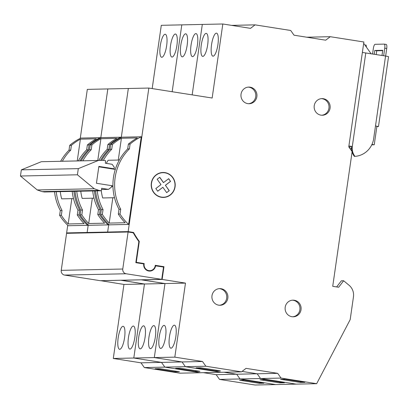 <?xml version="1.0" encoding="UTF-8"?>
<svg xmlns="http://www.w3.org/2000/svg" width="409" height="409" viewBox="0 0 409 409"><rect width="100%" height="100%" fill="white"/><g stroke="black" fill="none" stroke-linecap="round" stroke-linejoin="round"><path stroke-width="0.61" d="M129.97 349.087A11.646 3.144 98.9 0 1 129.822 349.076A11.646 3.144 98.9 0 1 128.482 337.359A11.646 3.144 98.9 0 1 133.293 326.055A11.646 3.144 98.9 0 1 133.441 326.065A11.646 3.144 98.9 0 1 134.781 337.783A11.646 3.144 98.9 0 1 129.97 349.087M119.719 349.306A11.646 3.144 98.9 0 1 119.566 349.296A11.646 3.144 98.9 0 1 118.227 337.578A11.646 3.144 98.9 0 1 123.037 326.275A11.646 3.144 98.9 0 1 123.191 326.285A11.646 3.144 98.9 0 1 124.525 338.003A11.646 3.144 98.9 0 1 119.719 349.306M175.374 34.029A11.646 3.144 -81.1 0 0 170.563 45.333A11.646 3.144 -81.1 0 0 171.903 57.05A11.646 3.144 -81.1 0 0 172.056 57.061A11.646 3.144 -81.1 0 0 176.862 45.757A11.646 3.144 -81.1 0 0 175.527 34.039A11.646 3.144 -81.1 0 0 175.374 34.029M165.118 34.249A11.646 3.144 -81.1 0 0 160.308 45.557A11.646 3.144 -81.1 0 0 161.647 57.27A11.646 3.144 -81.1 0 0 161.8 57.28A11.646 3.144 -81.1 0 0 166.606 45.977A11.646 3.144 -81.1 0 0 165.272 34.259A11.646 3.144 -81.1 0 0 165.118 34.249M179.96 373.172L241.489 371.847L205.875 366.239L185.369 366.684L220.978 372.292L185.369 366.684L164.858 367.124L200.466 372.732L164.858 367.124L144.346 367.563L179.96 373.172M159.668 368.652L179.454 371.766L174.894 371.863L155.108 368.749L159.668 368.652M255.139 385.012L316.668 383.688L281.055 378.08L260.548 378.524L296.157 384.133L260.548 378.524L240.037 378.964L275.651 384.572L240.037 378.964L219.526 379.404L255.139 385.012M244.112 380.114L263.897 383.233L259.337 383.33L239.556 380.212L244.112 380.114M203.457 372.665L216.162 374.67L219.526 379.404M100.619 280.681L123.953 284.434L113.288 358.468L140.982 362.829L144.346 367.563M67.736 225.262L66.631 232.92L68.922 233.278M231.571 25.363L234.561 25.302L233.984 25.747L234.561 25.302L255.068 24.862L250.523 28.349L222.823 23.988L212.153 98.022L148.845 88.053L128.334 88.492L121.274 137.49L128.334 88.492L107.828 88.932L100.767 137.93L107.828 88.932L87.316 89.377L80.256 138.37M222.823 23.988L202.312 24.428L192.164 94.873L202.312 24.428L181.806 24.867L172.169 91.723L181.806 24.867L161.294 25.312L152.179 88.574M148.845 88.053L128.16 231.596L107.649 232.036L109.939 232.399L107.649 232.036L108.753 224.383L107.649 232.036L87.143 232.481L89.433 232.839L87.143 232.481L88.247 224.822L87.143 232.481L66.631 232.92M100.609 280.753L121.13 280.242L144.464 283.989L133.794 358.023L174.817 357.144L185.482 283.11L162.138 279.434L163.973 266.683L155.256 265.308A5.823 5.603 -91.2 0 1 149.796 270.671A5.823 5.603 -91.2 0 1 144.203 263.57L136.279 262.317L139.29 241.402A82.787 79.617 -91.2 0 1 133.544 232.445L128.16 231.596M140.982 362.829L161.494 362.389L133.794 358.023L113.288 358.468M174.817 357.144L202.511 361.505L161.494 362.389L164.858 367.124L161.494 362.389L133.794 358.023L144.464 283.989L164.975 283.549L154.305 357.584L182.005 361.945L185.369 366.684L182.005 361.945L154.305 357.584L164.975 283.549L185.482 283.11M216.162 374.67L236.673 374.225L223.968 372.226L236.673 374.225L240.037 378.964L236.673 374.225L257.184 373.785L260.548 378.524L257.184 373.785L277.691 373.345L281.055 378.08M59.617 215.323L60.312 210.502L62.025 210.466L61.33 215.287L59.617 215.323A53.042 51.013 -91.2 0 0 68.237 225.737L87.603 225.318A53.042 51.013 -91.2 0 1 78.988 214.909L79.683 210.088A49.918 48.011 -91.2 0 1 73.906 191.351M72.199 191.386A49.918 48.011 88.8 0 0 77.976 210.124L77.281 214.945L78.988 214.909M77.281 214.945A53.042 51.013 88.8 0 0 84.121 223.621L68.17 223.968L71.82 198.631M61.33 215.287A53.042 51.013 88.8 0 0 68.17 223.968M77.255 160.921L80.394 139.147L96.345 138.804A53.042 51.013 88.8 0 0 87.362 144.99L89.07 144.955A53.042 51.013 -91.2 0 1 100.236 137.659L100.154 138.242M60.644 161.279A49.918 48.011 -91.2 0 1 69.003 150.195L69.699 145.374A53.042 51.013 -91.2 0 1 80.87 138.073L100.236 137.659M69.699 145.374L71.406 145.333L70.711 150.154A49.918 48.011 88.8 0 0 62.352 161.243M80.394 139.147A53.042 51.013 88.8 0 0 71.406 145.333M77.976 210.124L79.683 210.088M80.016 160.865A49.918 48.011 -91.2 0 1 88.375 149.776L89.07 144.955M87.362 144.99L86.667 149.812L88.375 149.776M86.667 149.812A49.918 48.011 88.8 0 0 78.308 160.901M69.003 150.195L70.711 150.154M60.312 210.502A49.918 48.011 -91.2 0 1 54.54 191.77M56.248 191.729A49.918 48.011 88.8 0 0 62.025 210.466M60.266 191.647A45.762 44.008 88.8 0 0 61.672 198.846L73.502 198.595M123.953 284.434L144.464 283.989L121.12 280.313L141.637 279.802L164.975 283.549L141.626 279.874L162.138 279.434M87.746 224.342L87.603 225.318M259.454 382.533L259.337 383.33M175.011 371.065L174.894 371.863M150.481 348.647A11.646 3.144 98.9 0 1 150.328 348.637A11.646 3.144 98.9 0 1 148.994 336.919A11.646 3.144 98.9 0 1 153.799 325.61A11.646 3.144 98.9 0 1 153.953 325.62A11.646 3.144 98.9 0 1 155.292 337.338A11.646 3.144 98.9 0 1 150.481 348.647M140.226 348.867A11.646 3.144 98.9 0 1 140.072 348.857A11.646 3.144 98.9 0 1 138.738 337.139A11.646 3.144 98.9 0 1 143.544 325.835A11.646 3.144 98.9 0 1 143.697 325.845A11.646 3.144 98.9 0 1 145.037 337.558A11.646 3.144 98.9 0 1 140.226 348.867M195.88 33.589A11.646 3.144 -81.1 0 0 191.075 44.893A11.646 3.144 -81.1 0 0 192.409 56.611A11.646 3.144 -81.1 0 0 192.562 56.621A11.646 3.144 -81.1 0 0 197.373 45.312A11.646 3.144 -81.1 0 0 196.034 33.599A11.646 3.144 -81.1 0 0 195.88 33.589M185.63 33.809A11.646 3.144 -81.1 0 0 180.819 45.113A11.646 3.144 -81.1 0 0 182.158 56.831A11.646 3.144 -81.1 0 0 182.307 56.841A11.646 3.144 -81.1 0 0 187.118 45.537A11.646 3.144 -81.1 0 0 185.778 33.819A11.646 3.144 -81.1 0 0 185.63 33.809M180.175 368.212L199.96 371.326L195.405 371.423L175.619 368.31L180.175 368.212M264.623 379.675L284.408 382.788L279.848 382.885L260.063 379.772L264.623 379.675M306.75 37.204L309.741 37.142L309.163 37.587L309.741 37.142L330.252 36.698L363.882 41.994L348.77 146.877L352.134 151.616L332.721 286.315L338.657 287.251L343.642 280.748L349.061 285.247A12.48 12.004 88.8 0 1 353.458 296.868L350.181 319.623L316.668 383.688M242.067 371.403L257.184 373.785L242.067 371.403M80.128 214.883L80.824 210.062L82.531 210.027L81.836 214.848L80.128 214.883A53.042 51.013 -91.2 0 0 88.743 225.298L108.114 224.878A53.042 51.013 -91.2 0 1 99.499 214.464L100.195 209.643A49.918 48.011 -91.2 0 1 94.418 190.911M92.71 190.947A49.918 48.011 88.8 0 0 98.482 209.679L97.792 214.505L99.499 214.464M97.792 214.505A53.042 51.013 88.8 0 0 104.632 223.181L88.681 223.524L92.332 198.186M81.836 214.848A53.042 51.013 88.8 0 0 88.681 223.524M97.766 160.481L100.9 138.707L116.856 138.365A53.042 51.013 88.8 0 0 107.869 144.551L109.576 144.515A53.042 51.013 -91.2 0 1 120.747 137.219L120.665 137.797M81.156 160.839A49.918 48.011 -91.2 0 1 89.515 149.75L90.21 144.929A53.042 51.013 -91.2 0 1 101.376 137.634L120.747 137.219M90.21 144.929L91.918 144.893L91.222 149.714A49.918 48.011 88.8 0 0 82.863 160.803M100.9 138.707A53.042 51.013 88.8 0 0 91.918 144.893M98.482 209.679L100.195 209.643M100.522 160.42A49.918 48.011 -91.2 0 1 108.886 149.336L109.576 144.515M107.869 144.551L107.173 149.372L108.886 149.336M107.173 149.372A49.918 48.011 88.8 0 0 98.814 160.461M89.515 149.75L91.222 149.714M80.824 210.062A49.918 48.011 -91.2 0 1 75.046 191.325M76.759 191.289A49.918 48.011 88.8 0 0 82.531 210.027M80.772 191.202A45.762 44.008 88.8 0 0 82.183 198.406L94.009 198.15M108.257 223.897L108.114 224.878M279.966 382.088L279.848 382.885M195.517 370.626L195.405 371.423M365.723 44.867L365.672 44.867A4.162 1.125 98.9 0 1 365.723 44.867A4.162 1.125 98.9 0 1 366.362 47.086M330.068 108.18A8.318 8.001 -91.2 0 1 322.333 115.251A8.318 8.001 -91.2 0 1 314.24 105.686A8.318 8.001 -91.2 0 1 321.975 98.615A8.318 8.001 -91.2 0 1 330.068 108.18M321.402 98.646A8.318 8.001 -91.2 0 1 328.928 108.206A8.318 8.001 -91.2 0 1 321.76 115.241M227.823 298.187A8.318 8.001 -91.2 0 1 220.088 305.262A8.318 8.001 -91.2 0 1 211.995 295.697A8.318 8.001 -91.2 0 1 219.73 288.626A8.318 8.001 -91.2 0 1 227.823 298.187M219.163 288.657A8.318 8.001 -91.2 0 1 226.683 298.212A8.318 8.001 -91.2 0 1 219.515 305.252M301.024 309.715A8.318 8.001 -91.2 0 1 293.289 316.791A8.318 8.001 -91.2 0 1 285.196 307.225A8.318 8.001 -91.2 0 1 292.931 300.155A8.318 8.001 -91.2 0 1 301.024 309.715M292.363 300.186A8.318 8.001 -91.2 0 1 299.884 309.741A8.318 8.001 -91.2 0 1 292.721 316.781M256.867 96.652A8.318 8.001 -91.2 0 1 249.132 103.722A8.318 8.001 -91.2 0 1 241.039 94.157A8.318 8.001 -91.2 0 1 248.774 87.086A8.318 8.001 -91.2 0 1 256.867 96.652M248.202 87.122A8.318 8.001 -91.2 0 1 255.727 96.677A8.318 8.001 -91.2 0 1 248.56 103.712M141.857 263.616L144.203 263.57M170.993 348.202A11.646 3.144 98.9 0 1 170.839 348.192A11.646 3.144 98.9 0 1 169.5 336.479A11.646 3.144 98.9 0 1 174.311 325.17A11.646 3.144 98.9 0 1 174.464 325.181A11.646 3.144 98.9 0 1 175.798 336.898A11.646 3.144 98.9 0 1 170.993 348.202M160.737 348.427A11.646 3.144 98.9 0 1 160.584 348.417A11.646 3.144 98.9 0 1 159.249 336.699A11.646 3.144 98.9 0 1 164.055 325.39A11.646 3.144 98.9 0 1 164.208 325.4A11.646 3.144 98.9 0 1 165.543 337.118A11.646 3.144 98.9 0 1 160.737 348.427M216.392 33.144A11.646 3.144 -81.1 0 0 211.581 44.453A11.646 3.144 -81.1 0 0 212.92 56.171A11.646 3.144 -81.1 0 0 213.074 56.181A11.646 3.144 -81.1 0 0 217.879 44.872A11.646 3.144 -81.1 0 0 216.545 33.155A11.646 3.144 -81.1 0 0 216.392 33.144M206.136 33.369A11.646 3.144 -81.1 0 0 201.33 44.673A11.646 3.144 -81.1 0 0 202.665 56.391A11.646 3.144 -81.1 0 0 202.818 56.401A11.646 3.144 -81.1 0 0 207.629 45.092A11.646 3.144 -81.1 0 0 206.289 33.38A11.646 3.144 -81.1 0 0 206.136 33.369M175.078 186.826A12.48 12.004 -91.2 0 1 163.477 197.435A12.48 12.004 -91.2 0 1 151.335 183.089A12.48 12.004 -91.2 0 1 162.94 172.48A12.48 12.004 -91.2 0 1 175.078 186.826M162.884 172.48A12.48 12.004 -91.2 0 1 174.965 186.831A12.48 12.004 -91.2 0 1 163.421 197.435M163.416 197.225A12.27 11.805 -91.2 0 1 163.36 197.23A12.27 11.805 -91.2 0 1 151.422 183.12A12.27 11.805 -91.2 0 1 162.828 172.69A12.27 11.805 -91.2 0 1 162.884 172.69M151.534 183.12A12.27 11.805 -91.2 0 1 162.946 172.69A12.27 11.805 -91.2 0 1 174.878 186.795A12.27 11.805 -91.2 0 1 163.472 197.225A12.27 11.805 -91.2 0 1 151.534 183.12M200.686 367.768L220.471 370.886L215.911 370.983L196.131 367.865L200.686 367.768M285.129 379.235L304.915 382.349L300.359 382.446L280.574 379.332L285.129 379.235M371.096 53.753L363.693 43.323M349.772 148.293L350.063 146.269M255.068 24.862L290.681 30.471L294.045 35.205L325.702 40.189L330.252 36.698M202.511 361.505L205.875 366.239M277.691 373.345L246.039 368.361L241.489 371.847M371.755 144.837L374.24 144.786L371.955 144.423M376.919 126.192L374.24 144.786M336.658 286.934L341.362 280.799L343.642 280.748M100.64 214.444L101.335 209.618L103.042 209.582L102.347 214.403L100.64 214.444A53.042 51.013 -91.2 0 0 109.254 224.853L128.625 224.439A53.042 51.013 -91.2 0 1 120.006 214.025L120.701 209.203A49.918 48.011 -91.2 0 1 129.392 148.896L130.088 144.075A53.042 51.013 -91.2 0 1 141.258 136.775L128.625 224.439M118.273 160.052L121.412 138.268L137.363 137.925A53.042 51.013 88.8 0 0 128.38 144.111L127.685 148.932A49.918 48.011 88.8 0 0 115.297 169.408A49.918 48.011 88.8 0 0 112.925 185.86A49.918 48.011 88.8 0 0 118.993 209.239L118.298 214.06L120.006 214.025M118.298 214.06A53.042 51.013 88.8 0 0 125.144 222.741L109.188 223.084L112.843 197.746M102.347 214.403A53.042 51.013 88.8 0 0 109.188 223.084M128.38 144.111L130.088 144.075M101.662 160.4A49.918 48.011 -91.2 0 1 110.021 149.311L110.716 144.489A53.042 51.013 -91.2 0 1 121.887 137.194L141.258 136.775M110.716 144.489L112.429 144.454L111.734 149.275A49.918 48.011 88.8 0 0 103.365 160.374M121.412 138.268A53.042 51.013 88.8 0 0 112.429 144.454M118.993 209.239L120.701 209.203M127.685 148.932L129.392 148.896M110.021 149.311L111.734 149.275M101.335 209.618A49.918 48.011 -91.2 0 1 95.558 190.885M97.265 190.85A49.918 48.011 88.8 0 0 103.042 209.582M119.321 160.026L108.124 160.267A45.762 44.008 88.8 0 0 106.34 163.37M101.284 190.763A45.762 44.008 88.8 0 0 102.695 197.966L114.52 197.711M101.504 189.52L108.513 189.372L111.463 187.107L111.672 185.66L96.432 183.263L98.804 166.811L115.297 169.408M112.945 186.576L111.534 186.606M111.749 168.851L114.101 168.799L98.866 166.397L96.432 183.263L112.925 185.86M166.637 192.588L169.254 190.666L166.678 192.644L162.874 187.281L157.685 191.177M169.137 190.671L165.446 185.308L169.254 190.666M168.615 178.738L170.481 181.366L165.333 185.313M170.481 181.366L168.692 178.682L163.431 182.634L159.663 177.327M162.874 187.281L157.726 191.233L155.824 188.554L160.967 184.602L157.163 179.244L159.735 177.271L163.544 182.629M170.594 181.361L165.446 185.308M138.784 241.412L139.29 241.402M131.192 232.496L133.544 232.445M135.87 262.327L136.279 262.317M161.627 266.729L163.973 266.683M300.472 381.648L300.359 382.446M216.029 370.186L215.911 370.983M352.011 151.442A13.103 12.602 88.8 0 1 351.735 146.499L352.302 146.483A13.103 12.602 88.8 0 0 354.925 156.366A21.217 20.404 88.8 0 0 373.519 139.673L385.569 56.028L388.55 56.646L378.473 126.57L375.498 125.952M362.374 52.449L385.569 56.028M352.103 151.805A13.103 12.602 88.8 0 0 354.358 156.376L354.925 156.366M350.431 149.219A21.217 20.404 88.8 0 0 351.643 147.552M381.996 55.466L382.742 50.297L374.767 50.465L374.22 54.244M384.307 44.131L386.178 44.423A4.162 1.125 98.9 0 1 386.234 44.428A4.162 1.125 98.9 0 1 386.725 48.513L384.746 48.201L383.662 55.731M384.746 48.201A4.162 1.125 -81.1 0 0 384.255 44.116A4.162 1.125 -81.1 0 0 384.199 44.111L375.084 44.31A4.162 1.125 -81.1 0 0 373.356 48.446L372.558 53.983M376.198 54.555L376.745 50.777L382.691 50.65M385.641 56.043L386.725 48.513M376.853 126.632L378.473 126.57M374.767 50.465L376.745 50.777M351.735 146.499L348.867 146.207M365.789 52.914L352.302 146.483L348.892 146.018M108.513 189.372L101.683 188.293L101.325 190.763L98.952 190.389L94.223 188.733L77.419 174.796L20.45 176.023L37.25 189.955L94.223 188.733M98.952 190.389L41.984 191.611L44.356 191.99L101.325 190.763M41.984 191.611L37.25 189.955M114.101 168.799L114.31 167.347L112.132 164.28L105.297 163.206L105.655 160.737L103.278 160.364L41.319 161.713L21.34 169.853L78.308 168.631L77.419 174.796M21.34 169.853L20.45 176.023M41.319 161.713L98.293 160.486L78.308 168.631M103.278 160.364L98.293 160.486M126.13 273.759L161.744 279.367L100.215 280.692L64.602 275.083A4.162 4.003 -91.2 0 1 61.238 270.349L122.766 269.025A4.162 4.003 88.8 0 0 126.13 273.759L64.602 275.083M161.744 279.367L163.518 267.031L155.2 265.794M155.609 265.784A6.242 6.002 -91.2 0 1 149.806 271.09A6.242 6.002 -91.2 0 1 143.738 263.912L135.824 262.67L138.871 241.53A83.201 80.016 -91.2 0 1 133.273 232.823L128.099 232.005L66.575 233.329L61.238 270.349M128.099 232.005L122.766 269.025M147.644 270.717L149.796 270.671M386.234 44.428L384.255 44.116"/></g></svg>
